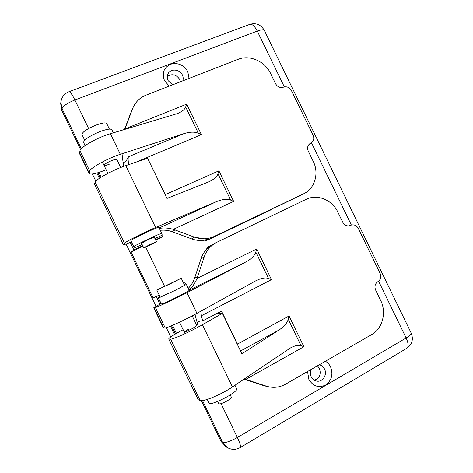 <?xml version="1.0" encoding="UTF-8"?>
<svg xmlns="http://www.w3.org/2000/svg" width="473" height="473" viewBox="0 0 473 473"><rect width="100%" height="100%" fill="white"/><g stroke="black" fill="none" stroke-linecap="round" stroke-linejoin="round"><path stroke-width="0.71" d="M120.721 167.519L116.866 159.507C116.364 159.058 114.472 159.49 111.173 160.808C106.626 162.818 104.243 164.332 104.019 165.349C104.545 165.798 106.455 165.361 109.754 164.036M207.813 239.439C202.468 241.005 197.093 240.822 191.695 238.895L194.515 237.168C201.374 239.569 208.002 239.303 214.393 236.376L208.221 239.776L204.833 241.088L207.813 239.439L194.48 237.186M175.921 230.292L173.751 229.163M204.833 241.088L199.766 240.485M191.541 238.841L173.863 232.32M123.317 244.6L94.446 183.932L123.317 244.6C123.69 244.902 126.403 244.003 131.464 241.904M191.695 238.895L172.403 231.782C168.477 230.345 164.444 229.854 160.294 230.292M106.159 169.795C96.362 173.65 90.686 174.898 89.125 173.532L79.511 153.548L79.978 150.733L89.752 171.043C90.272 167.915 107.95 158.201 120.337 154.31L184.174 133.563C190.134 131.79 194.864 131.689 198.37 133.256L201.409 134.651L135.993 162.174M198.37 133.256L185.682 107.01C184.831 109.387 182.182 111.545 177.736 113.485L110.416 133.717L120.337 154.31M89.752 171.043L89.125 173.532M79.978 150.733C80.298 147.186 97.881 137.3 110.416 133.717M94.446 183.932L95.126 182.217C95.759 179.326 113.49 169.706 125.794 165.639L147.6 158.23L166.987 198.435L208.977 181.78C213.997 179.373 216.995 176.719 217.97 173.81L218.893 170.83L233.674 201.403L173.295 229.375L174.892 229.908L172.403 231.782M159.182 227.986L216.965 201.445L155.611 227.525C143.739 232.521 125.741 241.632 124.494 243.252L123.483 244.287M276.049 207.192L304.222 193.51C315.036 188.065 319.163 173.088 313.28 161.482L308.26 151.135C307.018 148.067 307.556 145.572 309.862 143.656L311.518 142.71C313.818 140.8 314.344 138.323 313.114 135.278L291.427 90.591C289.476 87.339 286.839 86.198 283.516 87.162C280.182 88.138 277.533 86.991 275.558 83.715L270.556 73.392C264.986 61.33 249.72 54.566 238.232 59.302L146.192 95.097C139.943 97.627 135.491 101.949 132.842 108.069L131.429 111.321M208.221 239.776L271.626 209.521M214.393 236.376L303.453 193.895M124.63 129.478L125.511 127.479L124.89 128.963L186.664 104.149L201.409 134.651M194.515 237.168L174.892 229.908M125.511 127.479L132.57 108.755M304.222 193.51L298.977 196.248M124.511 129.513L130.844 112.728M122.956 162.777L125.924 161.535L128.437 156.776L184.174 133.563M128.721 164.645C128.047 160.749 127.952 158.124 128.437 156.776M216.965 201.445C222.7 199.186 227.271 198.743 230.682 200.114L233.674 201.403M149.433 162.038L165.361 194.58L218.893 170.83M173.295 229.375C168.234 227.868 163.611 227.566 159.413 228.471M185.682 107.01L186.664 104.149M122.01 153.766L123.601 166.413M154.299 237.215L148.995 239.214L141.533 243.276M111.835 129.732L113.337 132.848L111.835 129.732C110.635 128.449 106.39 129.188 99.105 131.943C89.042 136.301 83.863 139.783 83.573 142.397L85.11 145.595M98.958 172.42L101.234 177.139M162.209 235.152L154.931 238.534L162.209 235.152L161.843 233.514C162.227 232.213 132.623 246.262 133.824 246.805L135.177 247.686L142.113 244.47L135.177 247.686M161.843 233.514L158.934 227.472C159.241 226.017 129.62 240.024 130.903 240.739L133.841 246.823M97.893 172.746L100.294 177.736M131.222 242.005L133.469 246.072M134.226 247.072L135.177 247.698M169.245 86.133L164.468 80.57C161.772 73.114 163.782 67.674 170.487 64.257C177.872 62.353 183.636 64.801 187.775 71.594L189.04 78.435M182.797 80.865C183.435 78.932 183.293 76.987 182.383 75.03C179.811 69.082 170.44 68.325 167.974 73.924C166.987 76.052 167.01 78.264 168.057 80.552L172.568 84.844M325.4 361.224C327.641 362.537 329.368 364.423 330.58 366.871C333.359 374.403 331.691 380.463 325.56 385.057C318.654 388.156 313.091 386.293 308.887 379.476L307.539 371.518M310.956 369.549C310.034 371.991 310.111 374.397 311.193 376.768C312.417 379.151 314.249 380.588 316.697 381.084C322.586 382.373 327.547 374.669 324.531 369.035C323.361 366.741 321.605 365.316 319.257 364.766M314.344 380.221C319.594 378.128 321.291 374.202 319.441 368.449L317.424 365.818M180.491 81.758L179.793 79.57C176.364 74.515 172.19 73.451 167.282 76.389M159.247 295.122L153.092 297.872L159.36 295.359M142.876 246.061L131.116 252.192L133.818 249.868L142.716 245.729M155.682 240.095L161.275 237.499L162.529 236.53L161.932 235.294M81.315 148.711L62.046 108.666L61.821 110.511L80.605 149.545M92.383 174.029L95.836 181.2M126.06 244.009L156.001 306.244M166.313 327.671L170.765 336.918M201.433 400.661L221.062 441.451L222.6 442.32L202.515 400.578M174.543 334.488L170.528 326.145M159.915 304.092L156.415 296.813M96.853 173.053L99.395 178.333M130.229 242.413L133.818 249.868M226.141 446.879L221.062 441.451M61.821 110.511L60.704 103.682M155.534 239.781L162.529 236.53M183.707 283.339L184.819 282.789L183.642 283.203M184.819 282.789L185.357 283.906M194.947 314.439L198.376 326.985M185.629 283.77L184.245 284.456L185.629 283.77L186.368 284.415L189.289 290.463L178.339 296.453C168.483 301.307 162.836 303.861 161.405 304.115L158.479 298.037L158.751 297.363M189.289 290.463L186.374 284.421L175.359 290.268L158.479 298.037M172.544 325.312L176.435 333.382M236.642 388.735L234.957 385.241L236.642 388.735C239.072 391.679 209.876 406.78 208.995 402.996L207.275 399.419M159.153 299.433L160.861 303.589M171.522 325.743L175.471 333.944M158.904 296.985L159.904 296.488L158.91 296.979M192.198 315.899L196.892 325.637L192.038 328.717C187.592 330.964 184.984 332.04 184.228 331.945L189.117 328.847M183.146 329.705C173.845 334.648 169.032 337.728 168.713 338.952L198.288 399.762L168.713 338.952M264.992 385.974L243.867 379.228M196.957 322.551L199.707 321.132L202.71 320.865L201.38 315.733L200.824 311.199M161.092 303.465L153.725 307.799L155.398 307.48L165.219 327.895C167.324 328.043 185.688 319.636 196.957 313.339L256.301 280.524C261.468 278.053 265.548 277.367 268.546 278.467L271.478 279.626L201.38 315.733M268.546 278.467L255.804 252.091C254.74 255.586 251.512 258.826 246.126 261.811L189.17 290.215M155.398 307.48C157.29 307.196 175.572 298.617 186.983 292.639L246.126 261.811M165.219 327.895L163.392 327.895L153.725 307.799M169.098 339.094L170.629 339.129C172.84 339.513 191.258 331.201 202.444 324.732L222.393 313.333L241.886 353.751L279.058 329.994L240.544 350.972M301.017 345.651L288.246 319.222L289.05 315.976L303.903 346.697L301.017 345.651C298.522 344.787 295.051 345.521 290.605 347.85L232.42 386.949C221.671 394.358 202.982 402.156 200.15 400.489L198.288 399.762M195.763 274.647L200.357 260.824M206.021 249.85L207.753 247.137L216.604 242.395C210.597 245.582 206.441 250.477 204.129 257.093L201.143 258.477C203 253.067 206.216 248.774 210.781 245.593L207.753 247.137M262.296 385.264L268.339 386.701C274.429 388.043 280.217 387.174 285.704 384.1L371.63 334.594C382.568 328.581 386.743 312.375 380.67 300.444L375.627 290.044C374.273 286.449 375.018 283.658 377.868 281.666C380.712 279.673 381.451 276.9 380.097 273.335L358.315 228.441C356.601 225.473 354.23 224.362 351.208 225.113L349.925 225.656C346.892 226.413 344.51 225.296 342.777 222.31L337.746 211.939C332.141 199.807 317.2 193.747 306.102 199.364L216.604 242.395M188.254 288.323C191.198 285.367 193.333 281.908 194.663 277.953L197.554 276.912L196.975 278.491L256.662 248.969L271.478 279.626M222.393 313.333L217.131 313.895L221.553 311.098L202.71 320.865M303.903 346.697L245.629 379.411L247.184 379.86L243.926 379.186M266.382 386.151L247.184 379.86M197.554 276.912L204.129 257.093M194.663 277.953L201.143 258.477M288.246 319.222C287.277 322.917 284.214 326.506 279.058 329.994M245.629 379.411L244.098 379.074M188.958 289.783C192.316 287.129 194.988 283.368 196.975 278.491M237.269 344.178L289.05 315.976M255.804 252.091L256.662 248.969M149.042 245.629L156.48 241.756L151.206 243.932L143.727 247.828L149.042 245.629M84.667 140.174L81.965 134.563C82.178 132.186 86.689 129.105 95.487 125.315C101.872 122.927 105.609 122.33 106.703 123.524L109.393 129.105M230.274 394.943L231.368 397.208C231.451 397.97 229.955 399.253 226.88 401.057C222.47 403.404 219.774 404.291 218.78 403.717L217.686 401.447M171.528 283.191L181.236 278.213L156.823 290.085L171.528 283.191M156.823 290.085L160.235 297.174L174.992 290.387L184.636 285.266L181.236 278.213M79.464 152.797L89.131 172.881M95.126 182.217L124.494 243.252M125.794 165.639L155.611 227.525M230.682 200.114L217.97 173.81M309.153 144.253L310.69 143.183M158.94 227.483L161.837 233.496M153.092 297.872L131.116 252.192M145.725 247.119L164.498 286.118M221.086 403.635L237.375 437.472L406.13 337.959L378.589 281.187M225.68 446.613L227.259 447.523L222.6 442.32C225.308 443.053 230.233 441.433 237.375 437.472C240.048 443.195 241.005 446.553 240.26 447.541L240.219 447.564M351.362 225.059L311.441 142.769M284.338 86.902L257.271 31.1L74.888 99.992L88.628 128.538M227.259 447.523C231.575 449.935 235.909 449.941 240.26 447.541L406.839 348.264C412.166 344.403 413.621 339.342 411.197 333.075C411.445 334.133 409.76 335.759 406.13 337.959C408.489 343.209 408.725 346.644 406.839 348.264L406.739 348.329M264.318 30.384L264.283 30.325C260.919 24.614 256.1 22.621 249.839 24.342C252.215 23.892 254.687 26.145 257.271 31.1C261.238 29.657 263.579 29.403 264.283 30.325L411.167 333.022M62.046 108.666C63.092 105.97 67.367 103.079 74.888 99.992C72.162 94.511 70.205 91.756 69.011 91.727C64.263 93.695 61.543 97.219 60.863 102.292L62.046 108.666M68.957 91.744L249.72 24.389M186.983 292.639L196.957 313.339M154.038 307.793L163.753 327.984M170.629 339.129L200.15 400.489M202.444 324.732L232.42 386.949M221.553 311.098L237.363 343.889M350.57 225.385L349.275 225.834M125.203 128.242L124.837 129.076M131.11 112.054L132.842 108.069M308.893 144.543L311.518 142.71M60.863 102.292L60.645 104.184M264.218 385.808L268.339 386.701M348.997 225.881L351.208 225.113M156.48 241.756L154.21 237.032M143.727 247.828L141.445 243.092M138.211 236.364L137.897 235.725M107.885 173.378L102.387 161.967M185.049 333.66L179.521 322.178M169.482 301.325L169.251 300.846"/></g></svg>
